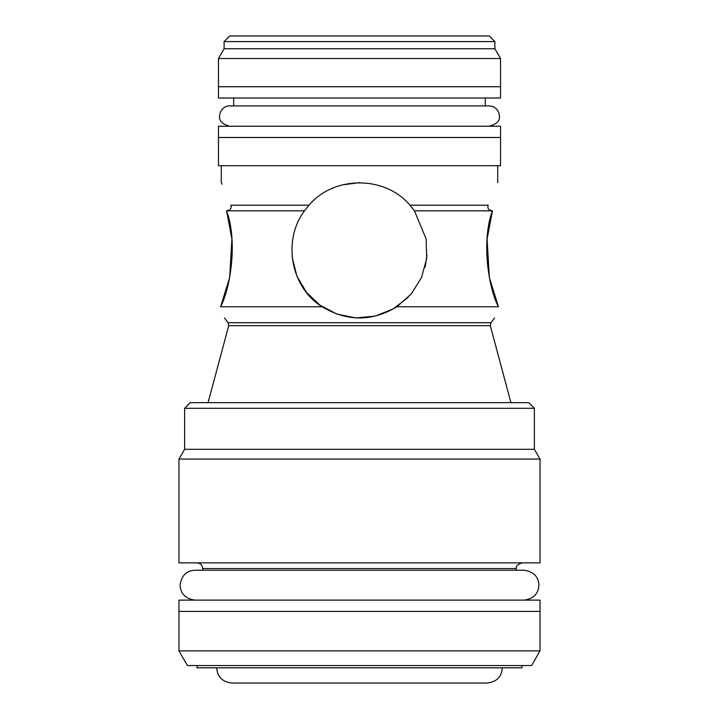 <?xml version="1.0" encoding="UTF-8"?>
<svg xmlns="http://www.w3.org/2000/svg" width="719" height="719" viewBox="0 0 719 719"><rect width="100%" height="100%" fill="white"/><g stroke="black" fill="none" stroke-linecap="round" stroke-linejoin="round"><path stroke-width="1.08" d="M500.541 58.518L500.541 86.729L218.459 86.729L500.541 86.729L500.541 98.009L218.459 98.009L218.459 58.518L500.541 58.518L494.897 48.748L494.897 41.594L224.103 41.594L229.738 35.95L489.262 35.95L494.897 41.594M178.968 459.073L540.032 459.073L540.032 562.878L178.968 562.878L178.968 459.073L184.612 449.303L534.388 449.303L540.032 459.073M184.612 449.303L184.612 408.302L534.388 408.302L534.388 449.303M184.612 408.302L190.247 402.658L528.753 402.658L534.388 408.302M197.024 665.56L197.024 667.816L521.976 667.816L521.976 665.56M178.968 650.893L187.434 665.56L531.566 665.56L540.032 650.893L540.032 611.402L178.968 611.402L540.032 611.402L540.032 600.113L178.968 600.113L178.968 650.893L540.032 650.893M523.953 600.113C533.363 598.891 538.351 593.912 538.908 585.167C538.441 576.521 533.462 571.542 523.953 570.221L195.047 570.221L202.659 570.221L202.659 568.522L516.341 568.522C515.595 566.446 517.473 564.568 521.976 562.878M197.024 562.878C200.448 563.22 202.327 565.098 202.659 568.522M292.166 257.258L296.866 276.024L306.393 292.318L320.027 305.26L336.914 314.077L355.842 317.933L375.237 316.099L393.14 308.945L408.149 297.396M425.091 267.108L427.005 255.254M359.554 182.635L342.424 184.873M222.099 184.235L221.281 182.635L221.281 165.712M309.044 205.203L230.817 205.203C218.639 175.49 218.639 175.49 230.817 205.203C231.833 208.267 230.413 210.146 226.557 210.838L304.514 210.838L309.044 205.203C333.787 175.517 385.069 175.463 409.965 205.203L414.486 210.838L492.443 210.838C488.596 210.155 487.176 208.276 488.183 205.203C500.361 175.49 500.361 175.49 488.183 205.203L409.965 205.203M226.809 210.838L227.555 210.766M414.486 210.838L426.16 239.068L426.682 258.678L421.514 277.471L411.349 293.846L396.924 306.752L498.411 306.752C488.309 287.519 481.254 240.703 492.443 210.838L487.096 239.068L489.324 277.471L498.411 306.752C493.135 321.681 493.135 321.681 498.411 306.752M220.589 306.752C225.865 321.681 225.865 321.681 220.589 306.752L229.676 277.48L231.904 239.068L226.566 210.838C237.746 240.613 230.709 287.501 220.589 306.752L322.076 306.752C290.853 287.519 282.082 240.703 304.514 210.838M208.079 402.658L228.714 325.671L228.112 322.714L224.454 318.032M396.924 306.752C372.011 321.681 347.052 321.681 322.076 306.752M224.103 41.594L224.103 48.748L494.897 48.748M224.103 48.748L218.459 58.518M233.693 105.909L233.693 98.009M218.459 137.5L500.541 137.5L218.459 137.5L218.459 126.22L500.541 126.22L500.541 165.712L218.459 165.712L218.459 137.5M228.112 322.714L490.888 322.714L494.546 318.032M228.714 325.671L490.286 325.671L490.888 322.714M523.953 570.221L516.341 570.221L516.341 568.522M487.284 683.05L231.716 683.05L487.284 683.05C496.694 681.828 501.673 676.84 502.23 668.104L502.23 667.816M216.77 667.816L216.77 668.104C217.327 676.84 222.306 681.828 231.716 683.05M489.262 126.22C496.685 124.171 500.073 120.783 499.417 116.065C498.653 109.737 495.265 106.349 489.262 105.909L229.738 105.909C226.683 105.441 220.05 108.38 219.583 116.065C218.927 120.783 222.315 124.171 229.738 126.22M195.047 570.221C186.356 570.724 181.368 575.703 180.092 585.167C180.649 593.912 185.637 598.891 195.047 600.113M497.719 182.635L497.719 165.712M485.307 105.909L485.307 98.009M490.286 325.671L510.921 402.658"/></g></svg>
